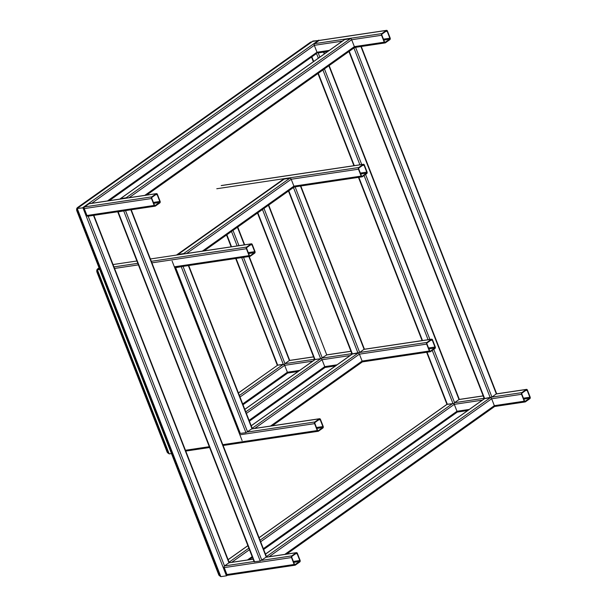 <?xml version="1.0" encoding="UTF-8"?>
<svg xmlns="http://www.w3.org/2000/svg" width="607" height="607" viewBox="0 0 607 607"><rect width="100%" height="100%" fill="white"/><g stroke="black" fill="none" stroke-linecap="round" stroke-linejoin="round"><path stroke-width="0.91" d="M220.174 576.051A2.542 1.707 -98.5 0 1 218.641 574.579L76.869 210.948A2.542 1.707 -98.5 0 1 77.446 207.602L310.45 42.24A2.542 1.707 -98.5 0 1 310.974 42.027A2.542 1.707 -98.5 0 1 311.156 42.012M220.098 575.853A2.542 1.707 -98.5 0 1 219.013 574.526L77.241 210.887A2.542 1.707 -98.5 0 1 77.043 208.929M77.203 208.368A2.542 1.707 -98.5 0 1 77.817 207.541L310.822 42.187A2.542 1.707 -98.5 0 1 311.345 41.974A2.542 1.707 -98.5 0 1 311.679 41.966M242.11 440.599L172.122 261.086M176.447 255.077L284.106 178.678M168.458 453.065A2.542 1.707 -98.5 0 1 167.373 451.737L97.378 272.224A2.542 1.707 -98.5 0 1 97.181 270.267M97.317 269.758A2.542 1.707 -98.5 0 1 97.962 268.878L99.131 268.044M168.534 453.27A2.542 1.707 -98.5 0 1 167.001 451.798L97.006 272.277A2.542 1.707 -98.5 0 1 97.583 268.931L99.062 267.884M220.189 575.117L220.834 576.65L226.441 575.815L227.284 575.064L226.441 575.815L220.834 576.65L77.514 209.18L77.264 208.413L84.138 207.731L77.021 208.497L312.886 41.109L319.335 40.396L312.559 41.428M316.513 53.522L109.298 200.667M220.834 576.65L220.25 576.233L76.96 208.709M259.068 537.673L447.056 404.262L454.173 403.496L446.972 404.414M229.264 562.689L228.793 562.416M160.096 201.251A1.275 0.85 -98.5 0 1 159.808 202.928L155.384 206.069A1.275 0.85 -98.5 0 1 155.126 206.175A1.275 0.85 -98.5 0 1 154.201 205.439L151.507 198.535A1.275 0.85 -98.5 0 1 151.796 196.858L156.219 193.724A1.275 0.85 -98.5 0 1 156.485 193.61A1.275 0.85 -98.5 0 1 157.403 194.346L160.096 201.251M88.129 216.122A1.275 0.85 -98.5 0 1 87.871 216.229A1.275 0.85 -98.5 0 1 86.945 215.493L84.252 208.588A1.275 0.85 -98.5 0 1 84.54 206.911L88.963 203.777A1.275 0.85 -98.5 0 1 89.229 203.671A1.275 0.85 -98.5 0 1 89.51 203.694M155.202 205.606A0.766 0.508 -98.5 0 1 154.497 205.227L151.803 198.322A0.766 0.508 -98.5 0 1 151.978 197.321L156.401 194.179A0.766 0.508 -98.5 0 1 157.114 194.559L159.8 201.463A0.766 0.508 -98.5 0 1 159.633 202.465L154.884 205.652M300.078 560.284A1.275 0.85 -98.5 0 1 299.79 561.953L295.366 565.094A1.275 0.85 -98.5 0 1 295.101 565.2A1.275 0.85 -98.5 0 1 294.183 564.464L291.489 557.56A1.275 0.85 -98.5 0 1 291.777 555.891L296.201 552.749A1.275 0.85 -98.5 0 1 296.459 552.643A1.275 0.85 -98.5 0 1 297.384 553.379L300.078 560.284M228.111 575.148A1.275 0.85 -98.5 0 1 227.853 575.254A1.275 0.85 -98.5 0 1 226.927 574.526L224.233 567.621A1.275 0.85 -98.5 0 1 224.522 565.944L228.945 562.803A1.275 0.85 -98.5 0 1 229.203 562.697A1.275 0.85 -98.5 0 1 229.484 562.719M295.184 564.631A0.766 0.508 -98.5 0 1 294.471 564.26L291.785 557.355A0.766 0.508 -98.5 0 1 291.952 556.346L296.383 553.212A0.766 0.508 -98.5 0 1 297.089 553.584L299.782 560.489A0.766 0.508 -98.5 0 1 299.608 561.498L294.858 564.685M530.131 397.016A1.275 0.85 -98.5 0 1 529.843 398.693L525.419 401.834A1.275 0.85 -98.5 0 1 525.161 401.94A1.275 0.85 -98.5 0 1 524.236 401.204L521.542 394.3A1.275 0.85 -98.5 0 1 521.83 392.623L526.254 389.489A1.275 0.85 -98.5 0 1 526.512 389.375A1.275 0.85 -98.5 0 1 527.437 390.111L530.131 397.016M458.164 411.887A1.275 0.85 -98.5 0 1 457.906 411.994A1.275 0.85 -98.5 0 1 456.98 411.258L454.286 404.353A1.275 0.85 -98.5 0 1 454.575 402.676L458.998 399.543A1.275 0.85 -98.5 0 1 459.256 399.436A1.275 0.85 -98.5 0 1 459.537 399.459M525.237 401.371A0.766 0.508 -98.5 0 1 524.531 400.992L521.838 394.087A0.766 0.508 -98.5 0 1 522.012 393.086L526.436 389.944A0.766 0.508 -98.5 0 1 527.142 390.324L529.835 397.228A0.766 0.508 -98.5 0 1 529.661 398.23L524.918 401.417M390.149 37.991A1.275 0.85 -98.5 0 1 389.861 39.66L385.437 42.801A1.275 0.85 -98.5 0 1 385.179 42.907A1.275 0.85 -98.5 0 1 384.254 42.179L381.56 35.274A1.275 0.85 -98.5 0 1 381.849 33.597L386.272 30.456A1.275 0.85 -98.5 0 1 386.538 30.35A1.275 0.85 -98.5 0 1 387.463 31.086L390.149 37.991M318.182 52.855A1.275 0.85 -98.5 0 1 317.924 52.961A1.275 0.85 -98.5 0 1 316.998 52.232L314.305 45.328A1.275 0.85 -98.5 0 1 314.593 43.651L319.016 40.51A1.275 0.85 -98.5 0 1 319.282 40.403A1.275 0.85 -98.5 0 1 319.563 40.434M385.263 42.346A0.766 0.508 -98.5 0 1 384.55 41.966L381.856 35.062A0.766 0.508 -98.5 0 1 382.031 34.06L386.454 30.919A0.766 0.508 -98.5 0 1 387.167 31.291L389.861 38.195A0.766 0.508 -98.5 0 1 389.686 39.205L384.937 42.391M118.297 211.676L124.981 210.682M266.89 557.067A1.275 0.895 -125.4 0 0 266.556 556.885L260.213 561.02L254.158 561.794L117.773 211.972L125.361 210.621M344.685 39.569L120.527 198.641A1.275 0.895 -125.4 0 0 120.239 198.755L344.397 39.683A1.275 0.895 54.6 0 1 344.685 39.569L350.285 38.727A1.275 0.895 54.6 0 1 351.673 39.736L354.359 46.64A1.275 0.895 54.6 0 1 354.162 47.824L146.659 195.082M126.909 198.034A1.275 0.895 -125.4 0 0 126.135 197.806L120.527 198.641M354.291 47.703L355.034 47.414M361.264 46.481L496.617 393.632L491.936 397.092L484.211 398.533L348.926 51.534M354.048 47.9L355.414 47.361M265.456 554.07L484.378 398.708A1.275 0.895 54.6 0 1 484.659 398.594L490.266 397.76A1.275 0.895 54.6 0 1 491.647 398.769L494.341 405.673A1.275 0.895 54.6 0 1 494.144 406.849L286.641 554.108M168.556 452.367L169.201 453.899L171.462 453.566L169.201 453.899L97.674 270.547L97.416 269.781L99.677 269.447L97.173 269.865L99.26 268.385M169.201 453.899L168.617 453.482L97.112 270.077M241.692 257.611L283.294 364.314L284.562 364.473L277.687 365.156L283.294 364.314L239.393 395.476M238.407 392.941L277.369 365.384M249.378 255.426L246.685 248.521A0.766 0.508 -98.5 0 1 246.859 247.519L251.283 244.378A0.766 0.508 -98.5 0 1 251.988 244.75L254.682 251.655A0.766 0.508 -98.5 0 1 254.508 252.664L250.084 255.805A0.766 0.508 -98.5 0 1 249.378 255.426M254.978 251.45A1.275 0.85 -98.5 0 1 254.69 253.127L250.266 256.26A1.275 0.85 -98.5 0 1 250.008 256.366A1.275 0.85 -98.5 0 1 249.082 255.638L246.389 248.733A1.275 0.85 -98.5 0 1 246.677 247.057L251.101 243.915A1.275 0.85 -98.5 0 1 251.359 243.809A1.275 0.85 -98.5 0 1 252.284 244.545L254.978 251.45M361.453 175.886L358.76 168.981A0.766 0.508 -98.5 0 1 358.934 167.98L363.358 164.838A0.766 0.508 -98.5 0 1 364.071 165.218L366.765 172.122A0.766 0.508 -98.5 0 1 366.59 173.124L362.167 176.265A0.766 0.508 -98.5 0 1 361.453 175.886M367.053 171.91A1.275 0.85 -98.5 0 1 366.765 173.587L362.341 176.72A1.275 0.85 -98.5 0 1 362.083 176.834A1.275 0.85 -98.5 0 1 361.157 176.098L358.464 169.194A1.275 0.85 -98.5 0 1 358.752 167.517L363.176 164.376A1.275 0.85 -98.5 0 1 363.441 164.269A1.275 0.85 -98.5 0 1 364.367 165.005L367.053 171.91M429.65 350.8L426.956 343.896A0.766 0.508 -98.5 0 1 427.131 342.887L431.554 339.753A0.766 0.508 -98.5 0 1 432.267 340.125L434.953 347.029A0.766 0.508 -98.5 0 1 434.787 348.039L430.355 351.172A0.766 0.508 -98.5 0 1 429.65 350.8M435.249 346.825A1.275 0.85 -98.5 0 1 434.961 348.494L430.538 351.635A1.275 0.85 -98.5 0 1 430.28 351.741A1.275 0.85 -98.5 0 1 429.354 351.005L426.66 344.101A1.275 0.85 -98.5 0 1 426.949 342.431L431.372 339.29A1.275 0.85 -98.5 0 1 431.638 339.184A1.275 0.85 -98.5 0 1 432.556 339.92L435.249 346.825M288.553 372.857A1.275 0.85 -98.5 0 1 288.295 372.971A1.275 0.85 -98.5 0 1 287.369 372.235L284.675 365.331A1.275 0.85 -98.5 0 1 284.964 363.654L289.395 360.512A1.275 0.85 -98.5 0 1 289.653 360.406A1.275 0.85 -98.5 0 1 289.934 360.437M317.567 430.34L314.881 423.436A0.766 0.508 -98.5 0 1 315.048 422.426L319.472 419.285A0.766 0.508 -98.5 0 1 320.185 419.665L322.878 426.569A0.766 0.508 -98.5 0 1 322.704 427.571L318.28 430.712A0.766 0.508 -98.5 0 1 317.567 430.34M323.174 426.357A1.275 0.85 -98.5 0 1 322.886 428.034L318.463 431.175A1.275 0.85 -98.5 0 1 318.197 431.281A1.275 0.85 -98.5 0 1 317.271 430.545L314.585 423.64A1.275 0.85 -98.5 0 1 314.874 421.971L319.297 418.83A1.275 0.85 -98.5 0 1 319.555 418.724A1.275 0.85 -98.5 0 1 320.481 419.452L323.174 426.357M268.704 205.067L326.756 354.928L320.663 358.729L314.608 359.511L257.497 213.027M244.796 409.338L314.767 359.685A1.275 0.895 54.6 0 1 315.056 359.572L320.663 358.729A1.275 0.895 54.6 0 1 322.044 359.746L324.737 366.651A1.275 0.895 54.6 0 1 324.533 367.827L249.401 421.144M184.429 253.817A1.275 0.895 -125.4 0 0 183.648 253.589L178.048 254.424A1.275 0.895 -125.4 0 0 177.76 254.538A1.275 0.895 -125.4 0 0 177.517 254.849M177.76 254.538L283.939 179.186A1.275 0.895 54.6 0 1 284.22 179.073L289.827 178.238A1.275 0.895 54.6 0 1 291.208 179.247L293.902 186.152A1.275 0.895 54.6 0 1 293.705 187.328L204.172 250.866M293.834 187.206L294.57 186.926M300.806 185.992L364.367 349.025L359.693 352.485L351.969 353.927L288.469 191.046M293.591 187.411L294.956 186.865M252.626 428.724A1.275 0.895 -125.4 0 0 252.284 428.55L245.949 432.685L239.894 433.459L175.286 267.755L182.874 266.405M251.192 425.735L352.128 354.101A1.275 0.895 54.6 0 1 352.417 353.987L358.024 353.145A1.275 0.895 54.6 0 1 359.405 354.154L362.098 361.059A1.275 0.895 54.6 0 1 361.901 362.242L272.368 425.773M175.81 267.459L182.495 266.465M97.583 268.931L97.962 268.878M77.264 208.413L313.22 40.965M107.447 200.947L316.998 52.232L329.305 50.389M91.71 203.299L314.305 45.328L342.348 41.132M226.441 575.815L82.871 207.579L318.819 40.13M253.142 559.184L228.945 562.803L93.493 215.386M254.06 561.528L224.522 565.944L88.159 216.183M427.04 352.227L447.298 404.179L259.09 537.749M247.884 545.701L228.118 559.722M432.267 350.406L452.905 403.344L260.054 540.207M248.847 548.159L229.082 562.188M482.33 400.165L454.286 404.353L260.661 541.763M249.454 549.722L231.692 562.325M469.287 409.422L456.98 411.258L263.355 548.667M252.148 556.627L247.428 559.973M311.892 56.891L313.682 61.474M318.288 73.28L354.298 165.635M358.851 177.312L422.487 340.55M316.543 53.591L318.326 58.181M322.932 69.987L359.898 164.8M364.071 175.499L428.094 339.715M318.212 52.923L319.843 57.104M324.442 68.91L361.726 164.527M365.581 174.429L429.915 339.442M433.777 349.336L454.575 402.676L484.113 398.268M323.546 52.126L324.267 53.962M328.865 65.776L458.998 399.543L483.195 395.923M86.945 215.493L154.201 205.439M84.252 208.588L151.507 198.535M84.54 206.911L151.796 196.858M88.963 203.777L156.219 193.724M153.761 203.345L159.633 202.465M153.396 202.419L159.8 201.463M155.536 194.794L157.114 194.559M226.927 574.526L294.183 564.464M224.233 567.621L291.489 557.56M125.52 210.599L261.883 560.36L291.777 555.891M130.854 209.802L266.306 557.218L296.201 552.749M293.742 562.37L299.608 561.498M293.378 561.445L299.782 560.489M295.518 553.819L297.089 553.584M284.789 554.388L494.341 405.673L524.236 401.204M269.053 556.74L491.647 398.769L521.542 394.3M355.573 47.338L491.936 397.092L521.83 392.623M360.907 46.534L496.367 393.958L526.254 389.489M523.795 399.11L529.661 398.23M523.431 398.184L529.835 397.228M525.571 390.559L527.142 390.324M144.807 195.355L354.359 46.64L384.254 42.179M129.071 197.707L351.673 39.736L381.56 35.274M314.593 43.651L381.849 33.597M319.016 40.51L386.272 30.456M383.814 40.077L389.686 39.205M383.449 39.159L389.861 38.195M385.589 31.526L387.167 31.291M123.82 211.198L260.213 561.02M118.221 212.033L254.606 561.862M350.285 38.727L126.135 197.806M265.487 554.138L484.659 398.594L349.26 51.299M266.443 556.596L490.266 397.76L353.904 48.006M312.719 361.135L284.675 365.331L240 397.039M228.793 404.99L228.353 405.301M228.186 403.427L227.739 403.746M299.676 370.391L287.369 372.235L242.694 403.943M231.487 411.895L231.039 412.206M236.085 258.453L277.687 365.156L238.437 393.017M227.223 400.969L226.783 401.28M233.012 230.402L238.961 245.66M243.513 257.338L284.964 363.654L314.502 359.238M231.502 231.472L237.14 245.934M237.436 227.261L244.302 244.864M248.855 256.541L289.395 360.512L313.591 356.901M226.859 234.765L231.533 246.776M97.416 269.781L99.29 268.453M250.418 244.985L251.988 244.75M248.278 252.618L254.682 251.655M248.642 253.544L254.508 252.664M113.039 264.553L136.879 260.995M150.407 258.969L251.101 243.915M113.949 266.898L137.797 263.332M151.318 261.313L246.677 247.057M114.556 268.438L138.396 264.872M151.917 262.854L246.389 248.733M174.353 266.807L249.082 255.638M362.493 165.453L364.071 165.218M360.353 173.078L366.765 172.122M360.717 174.004L366.59 173.124M221.198 185.605L363.176 164.376M216.775 188.747L358.752 167.517M281.193 180.742L281.891 180.643M186.592 253.491L291.208 179.247L358.464 169.194M268.15 189.999L268.848 189.9M202.328 251.139L293.902 186.152L361.157 176.098M430.689 340.36L432.267 340.125M428.55 347.986L434.953 347.029M428.914 348.911L434.787 348.039M268.408 205.28L326.756 354.928L350.952 351.309M300.45 186.046L364.117 349.344L431.372 339.29M263.984 208.421L322.332 358.069L351.863 353.653M295.116 186.842L359.693 352.485L426.949 342.431M246.396 413.428L322.044 359.746L350.08 355.55M254.788 428.405L359.405 354.154L426.66 344.101M249.082 420.332L324.737 366.651L337.037 364.807M270.517 426.053L362.098 361.059L429.354 351.005M318.614 419.9L320.185 419.665M316.475 427.525L322.878 426.569M316.831 428.451L322.704 427.571M238.339 430.932L238.877 430.849M188.375 265.585L252.042 428.883L319.297 418.83M239.257 433.269L239.788 433.193M183.033 266.382L247.618 432.025L314.874 421.971M239.856 434.817L314.585 423.64M185.439 450.257L209.286 446.691M222.807 444.665L317.271 430.545M244.826 409.406L315.056 359.572L257.831 212.791M245.782 411.872L320.663 358.729L262.474 209.491M233.171 417.677L233.619 417.366M234.135 420.135L234.575 419.824M234.742 421.698L235.182 421.387M237.436 428.603L237.876 428.292M289.827 178.238L183.648 253.589M284.22 179.073L178.048 254.424M251.215 425.803L352.417 353.987L288.795 190.81M252.178 428.261L358.024 353.145L293.447 187.51M181.341 266.981L245.949 432.685M175.734 267.816L240.342 433.519M229.279 562.689L93.85 215.333M247.861 545.632L228.095 559.654M457.511 411.918L263.666 549.479M252.459 557.438L249.272 559.7M227.458 575.178L226.768 575.671M311.566 57.126L313.349 61.709M317.954 73.515L353.896 165.696M358.449 177.373L422.093 340.61M426.645 352.288L446.942 404.345M323.903 52.073L324.563 53.757M329.161 65.564L459.332 399.421M87.871 216.229L155.126 206.175M89.229 203.671L156.485 193.61M227.853 575.254L295.101 565.2M229.203 562.697L253.119 559.123M266.42 557.135L296.459 552.643M457.906 411.994L467.724 410.522M494.379 406.538L525.161 401.94M459.256 399.436L483.172 395.855M496.473 393.867L526.512 389.375M317.924 52.961L327.75 51.496M354.405 47.513L385.179 42.907M319.282 40.403L386.538 30.35M131.211 209.749L266.556 556.892M287.9 372.895L243.012 404.748M231.798 412.707L231.358 413.018M227.2 400.901L226.752 401.212M237.732 227.048L244.659 244.811M249.211 256.488L289.721 360.399M226.525 235.008L231.138 246.837M235.691 258.514L277.331 365.323M176.569 254.993L251.359 243.809M174.672 267.634L250.008 256.366M221.456 185.499L363.441 164.269M266.594 191.106L267.285 191M293.94 187.017L362.083 176.834M289.653 360.406L313.561 356.833M326.862 354.845L350.929 351.248M364.23 349.26L431.638 339.184M288.295 372.971L298.12 371.499M324.775 367.516L335.481 365.915M362.136 361.931L430.28 351.741M238.316 430.864L238.847 430.788M252.148 428.8L319.555 418.724M185.765 451.077L209.605 447.518M223.126 445.492L318.197 431.281M237.747 429.415L238.194 429.103M233.149 417.608L233.589 417.29M188.731 265.532L252.292 428.557"/></g></svg>
